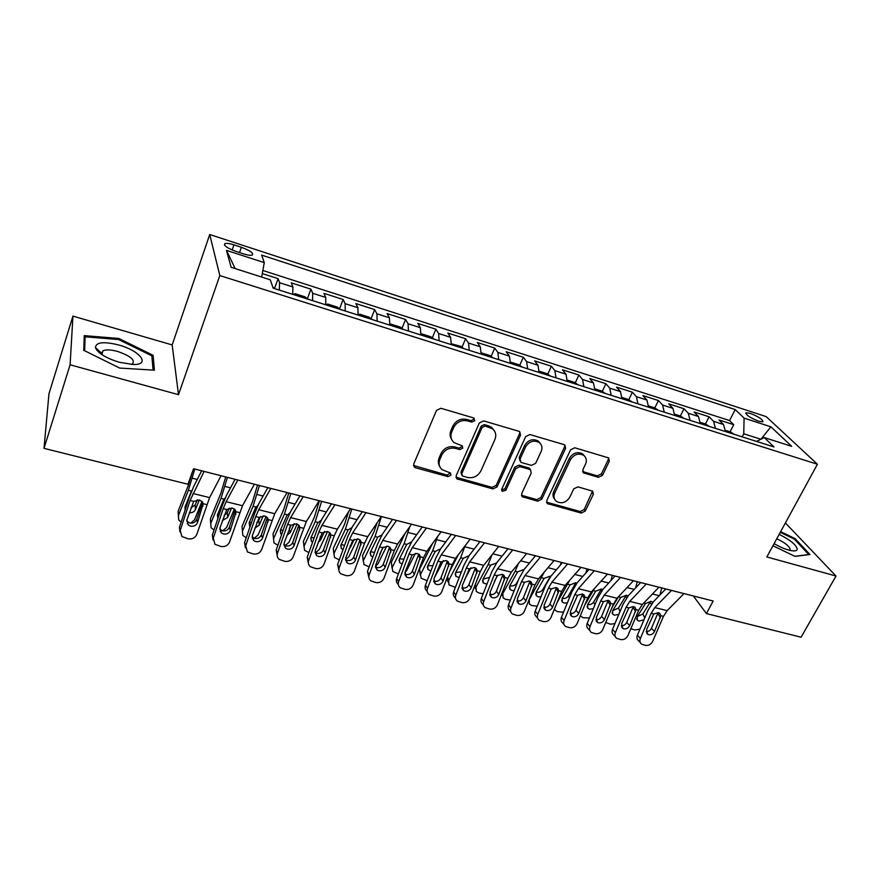 <?xml version="1.0" encoding="UTF-8"?>
<svg xmlns="http://www.w3.org/2000/svg" width="880" height="880" viewBox="0 0 880 880"><rect width="100%" height="100%" fill="white"/><g stroke="black" fill="none" stroke-linecap="round" stroke-linejoin="round"><path stroke-width="1.32" d="M474.793 420.629L473.572 417.912L440.902 408.276L436.502 410.388L413.732 464.013L414.425 467.192L415.569 467.786L447.942 476.63L450.934 475.189L450.45 472.978L442.079 469.667C439.076 466.917 438.339 463.507 439.868 459.448L441.771 455.059C444.829 449.526 449.427 447.304 455.576 448.404L459.745 449.581L462.759 448.129L462.242 445.83L454.113 442.64C450.923 439.813 450.131 436.282 451.715 432.025L453.64 427.559C456.742 421.938 461.384 419.705 467.566 420.871L471.746 422.092L474.793 420.629M451.572 439.296C449.867 436.645 449.647 433.741 450.912 430.573L452.837 426.118C455.928 420.508 460.559 418.286 466.73 419.441L470.899 420.673L473.935 419.21L474.111 418.165M413.501 465.476L447.161 475.112L450.318 472.879M439.615 466.246C438.075 463.694 437.899 460.933 439.109 457.952L441.001 453.563C444.048 448.041 448.635 445.83 454.773 446.93L458.931 448.107L461.945 446.666L462.121 445.742M750.354 413.402L746.064 412.775C745.8 414.92 749.969 417.736 758.593 421.201L762.839 421.817C763.07 419.65 758.912 416.845 750.354 413.402M100.21 353.452L102.124 353.606M598.389 477.334L602.503 475.343L609.334 461.197L608.663 457.919L574.783 447.777L570.592 449.801L546.777 500.511L547.382 503.602L581.185 513.051L585.255 511.071L593.329 494.34L592.724 491.194L577.874 486.849L573.76 488.84L569.756 497.233C566.093 502.689 561.627 504.075 556.369 501.38C553.894 499.213 553.355 496.441 554.741 493.064L570.438 459.734C574.013 454.278 578.435 452.826 583.693 455.356C586.41 457.589 587.015 460.515 585.53 464.112L582.879 469.678L583.528 472.901L598.389 477.334L597.311 475.86L601.414 473.869L608.223 459.745L608.465 457.787M766.843 556.952L836 576.026L801.097 637.208L706.42 613.591L713.163 601.018L193.545 468.732L187.968 484.264L44 448.349L70.103 364.782L178.497 394.68L219.824 275.561L817.432 464.244L766.843 556.952M520.52 435.083L519.761 431.717L518.892 431.288L483.659 420.893L479.325 422.972L456.192 475.662L456.863 478.819L492.866 488.906L497.068 486.882L520.52 435.083L519.574 433.653L519.783 431.728M529.914 434.544L564.08 444.631L564.883 445.016L565.598 448.338L541.816 499.158L537.68 501.16L522.324 496.749L521.697 493.636L531.19 473.044L530.519 469.821L529.617 469.381L519.904 466.631L515.691 468.666L505.857 490.237L502.227 491.315L501.787 489.126L525.657 436.601L529.914 434.544M730.081 431.794L733.744 424.688L719.004 419.958L723.525 424.512L713.559 421.322L715.451 428.384M705.452 423.973L709.093 416.779L694.078 411.972L698.467 416.504L688.303 413.259L690.096 420.343M680.372 416.009L683.991 408.738L668.712 403.843L672.936 408.353L662.596 405.053L664.268 412.159M654.83 407.924L658.427 400.543L642.873 395.56L646.943 400.048L636.416 396.682L637.967 403.81M628.793 399.718L632.401 392.205L616.561 387.123L620.466 391.589L609.741 388.168L611.171 395.318M602.283 391.369L605.891 383.702L589.743 378.532L593.494 382.976L582.56 379.489L583.869 386.661M575.278 382.855L578.886 375.045L562.441 369.776L566.005 374.198L554.862 370.634L556.039 377.839M547.756 374.198L551.364 366.234L534.6 360.855L537.988 365.244L526.625 361.625L527.67 368.841M519.717 365.376L523.325 357.247L506.242 351.769L509.421 356.125L497.849 352.429L498.74 359.667M491.128 356.389L494.736 348.084L477.323 342.496L480.304 346.83L468.501 343.057L469.249 350.317M461.989 347.237L465.597 338.745L447.832 333.047L450.615 337.348L438.581 333.498L439.175 340.78M432.278 337.898L435.886 329.219L417.769 323.411L420.332 327.668L408.056 323.752L408.485 331.056M401.984 328.394L405.581 319.506L387.101 313.577L389.444 317.801L376.904 313.808L377.179 321.123M371.074 318.703L374.66 309.595L355.817 303.556L357.918 307.736L345.125 303.655L345.224 310.992M339.537 308.825L343.123 299.486L323.895 293.326L325.754 297.462L312.697 293.293L312.609 300.652M307.362 298.749L310.937 289.168L291.313 282.876L292.908 286.979L292.71 294.349M235.862 251.372L243.408 253.825C247.599 255.134 250.525 255.552 252.208 255.09C253.869 253.231 250.261 250.635 241.384 247.28L233.948 244.849C229.713 243.518 226.732 243.089 224.994 243.562C223.289 245.388 226.908 247.995 235.862 251.372M219.824 275.561L209.726 234.509L766.183 416.625L817.432 464.244M733.744 424.688L729.575 420.552L735.207 409.574L261.657 255.112L264.275 262.625L261.657 277.057M735.207 409.574L744.084 418.132L770.891 426.811L791.692 446.325L764.258 437.569L773.982 446.941L273.185 288.156L270.27 279.807L231.132 267.3L226.479 250.371L264.275 262.625M274.516 288.475L278.091 278.641L279.587 282.722L279.312 290.092M310.937 289.168L312.697 293.293M343.123 299.486L345.125 303.655M374.66 309.595L376.904 313.808M405.581 319.506L408.056 323.752M435.886 329.219L438.581 333.498M465.597 338.745L468.501 343.057M494.736 348.084L497.849 352.429M523.325 357.247L526.625 361.625M551.364 366.234L554.862 370.634M578.886 375.045L582.56 379.489M605.891 383.702L609.741 388.168M632.401 392.205L636.416 396.682M658.427 400.543L662.596 405.053M683.991 408.738L688.303 413.259M709.093 416.779L713.559 421.322M729.575 420.552L262.845 270.49M278.091 278.641L262.284 273.581M760.914 439.252L743.754 433.785L742.159 436.854M178.497 394.68L172.172 344.927L72.93 316.118L70.103 364.782M72.93 316.118L48.972 393.723L44 448.349M836 576.026L785.4 522.94M172.172 344.927L209.726 234.509M693.352 595.98L706.42 613.591M325.732 304.821L325.754 297.462M358.083 315.073L357.918 307.736M389.774 325.127L389.444 317.801M420.838 334.972L420.332 327.668M451.275 344.619L450.615 337.348M481.118 354.079L480.304 346.83M510.378 363.363L509.421 356.125M539.077 372.46L537.988 365.244M567.226 381.381L566.005 374.198M594.847 390.148L593.494 382.976M621.951 398.739L620.466 391.589M648.549 407.165L646.943 400.048M674.652 415.448L672.936 408.353M700.293 423.577L698.467 416.504M764.258 437.569L756.58 441.419M725.461 431.552L723.525 424.512M743.754 433.785L744.084 418.132M235.147 268.587L226.479 250.371M770.891 426.811L760.991 439.208M119.669 368.049L154.418 370.183L153.076 355.289L118.8 338.459L84.238 335.632L83.732 350.306L119.669 368.049M772.948 545.765L794.981 556.38L809.985 554.499L795.058 538.582L780.648 531.663M98.703 350.559L96.976 350.438M118.459 339.515L118.8 338.459M152.053 358.336L153.076 355.289M794.607 539.407L795.058 538.582M455.961 477.202L491.997 487.377L496.188 485.353L519.574 433.653M485.144 426.03L482.119 427.482L461.791 473.649L462.264 475.871L467.324 477.433C473.341 478.467 477.873 476.278 480.92 470.866L494.901 439.516C496.573 435.182 495.759 431.596 492.437 428.769L485.144 426.03L484.275 424.6L481.25 426.052L482.119 427.482M461.615 474.65L460.977 472.131L481.25 426.052M494.032 430.342L491.557 427.339L488.62 425.876L489.5 427.306M484.275 424.6L488.62 425.876M521.455 495.253L536.734 499.62L540.859 497.629L564.575 446.897L564.795 444.95M530.475 469.799L528.671 467.896L518.98 465.146L514.767 467.17L504.966 488.719L505.857 490.237M501.6 489.951L504.966 488.719M541.178 451.396C542.619 447.766 541.97 444.807 539.231 442.508C533.775 439.824 529.243 441.276 525.624 446.875L520.135 458.92L520.828 462.165L521.741 462.616L531.454 465.388L535.656 463.353L541.178 451.396M540.254 443.443L538.252 441.067C532.807 438.383 528.286 439.835 524.678 445.423L525.624 446.875M519.915 460.713L519.2 457.446L524.678 445.423M582.637 471.537L597.311 475.86M584.518 456.06L582.637 453.904C577.379 451.374 572.979 452.837 569.404 458.271L570.438 459.734M554.532 499.048C552.783 496.903 552.53 494.406 553.751 491.546L569.404 458.271M546.513 502.15L580.151 511.511L584.21 509.542L592.526 491.062M192.28 472.263L188.232 485.595L178.178 511.082L178.695 519.992L181.148 522.093M194.799 469.051L188.375 490.303L178.277 515.878M201.949 501.38L194.557 519.772L190.685 523.182M274.714 288.64L272.822 287.111M187.176 523.622L187.924 523.644M190.883 507.936L195.228 504.889L195.415 509.652L199.309 499.95M195.415 509.652C194.282 511.863 192.247 512.886 189.299 512.732M185.108 510.103L184.965 507.122L191.433 491.062L188.375 490.303M178.255 514.525L178.178 511.082M185.405 506L186.197 506.792M197.274 499.796L195.228 504.889M221.045 475.728L209.605 497.607L196.845 534.27C195.206 537.878 192.324 539.396 188.177 538.835L181.863 536.514L180.224 530.365L190.08 500.511L193.688 501.402L199.364 499.961L202.334 501.809L203.17 503.723L197.538 522.522C196.229 525.426 193.919 526.647 190.597 526.185L188.265 524.997L186.901 519.992L193.688 501.402M201.652 470.789L193.479 486.981L189.266 497.508L179.465 527.197L180.224 530.365M204.094 471.416L190.08 500.511M179.927 531.883L179.465 527.197M186.681 520.982L189.772 523.039C193.083 523.512 195.382 522.302 196.691 519.409L202.477 502.018M118.767 345.004C103.785 341.297 96.008 342.155 95.436 347.567C97.724 353.1 105.666 357.995 119.273 362.274L133.056 364.485C151.129 365.057 140.118 350.702 118.767 345.004M131.208 364.419L132.363 363.968C135.509 360.14 130.592 355.971 117.612 351.45C110.935 349.657 106.073 349.426 103.037 350.768L101.684 353.298L102.641 355.135M100.32 353.529L102.102 353.672M84.656 350.768L85.118 336.82L118.613 339.526L151.833 355.85L153.087 370.095M84.084 340.12L85.118 336.82M774.103 543.642C781.66 547.998 788.073 550.429 793.342 550.924C795.905 551.034 797.203 550.385 797.236 548.988C796.037 544.654 790.009 539.781 779.163 534.38M789.459 550.297L790.141 549.252C789.195 546.029 784.74 542.531 776.776 538.758M780.263 532.356L794.343 539.11L808.775 554.543L794.794 556.292M225.731 476.927L220.704 493.68L210.408 518.837L211.09 527.791L214.016 530.024M227.447 477.356L221.023 498.388L210.672 523.622M234.344 508.981L226.622 527.439L222.64 530.86M307.868 299.156L304.887 296.802L295.031 293.667L293.326 294.547M217.877 518.551L217.393 514.976L223.597 499.906L225.28 497.827M220.099 531.278L220.803 531.245M224.147 515.438L227.293 512.699L227.634 517.462L231.605 507.925M227.634 517.462L222.42 520.553M210.617 522.632L210.408 518.837M217.778 514.041L219.065 515.053M229.207 508.112L227.293 512.699M257.565 485.023L252.549 501.611L242.011 526.438L242.858 535.436L246.257 537.735M259.457 485.507L253.033 506.319L242.429 531.223M266.068 516.527L258.082 534.963L254.144 538.329M340.34 309.452L337.315 307.087L327.657 304.029L326.095 304.931M250.041 526.702L249.194 522.676L255.541 507.804L257.939 505.296M252.351 538.714L252.978 538.626M256.85 522.478L258.742 520.366L259.237 525.118L263.252 515.834M259.237 525.118L254.914 528.099M242.374 530.563L242.011 526.438M249.535 521.895L251.306 523.028M260.381 516.56L258.742 520.366M288.783 492.976L283.789 509.388L273.02 533.907L273.999 542.938L277.871 545.248M290.84 493.504L284.416 514.085L273.581 538.67M297.154 524.018L288.937 542.344L285.142 545.622M372.163 319.539L369.083 317.185L359.623 314.171L358.204 315.117M281.6 534.6L280.731 533.72L280.379 530.233L286.869 515.559L289.916 512.754M289.234 528.506L290.235 532.62L294.228 523.677M290.235 532.62L286.825 535.381M273.438 538.153L273.02 533.907M280.676 529.573L282.953 530.739M290.554 525.712L289.575 527.89M319.407 500.775L314.424 517.022L303.435 541.222L304.557 550.275L308.891 552.607M321.618 501.336L315.205 521.708L304.15 545.985M327.602 531.443L319.209 549.582L315.612 552.75M403.348 329.428L400.224 327.063L390.951 324.126L389.796 324.984M312.576 542.267L311.322 541.156L310.97 537.647L317.592 523.16L321.244 520.168M320.122 536.91L320.639 539.99L324.566 531.476M320.639 539.99L318.175 542.366M303.842 545.501L303.435 541.222M311.223 537.108L314.028 538.208M254.408 484.22L242.506 505.736L229.581 541.959C227.942 545.523 225.093 547.041 221.034 546.48L214.951 544.302L213.29 538.131L223.245 508.629L226.776 509.498L232.364 508.057L235.191 509.795L236.071 511.764L230.373 530.354C229.064 533.225 226.776 534.435 223.52 533.984L221.32 532.884L219.945 527.868L226.776 509.498M235.092 479.303L226.567 495.22L222.244 505.604L212.355 534.952L213.29 538.131M237.809 479.996L226.138 501.688L223.245 508.629M212.982 539.924L212.355 534.952M219.703 529.078L222.519 530.827C225.764 531.278 228.03 530.079 229.339 527.23L235.235 509.861M287.1 492.547L274.758 513.7L261.679 549.494C260.04 553.025 257.224 554.521 253.242 553.982L247.379 551.914L245.707 545.743L255.75 516.582L259.204 517.429L264.715 516.01L267.41 517.627L268.323 519.662L262.559 538.032C261.239 540.87 258.984 542.069 255.794 541.629L253.715 540.606L252.329 535.601L259.204 517.429M267.85 487.652L258.995 503.305L254.562 513.535L244.596 542.553L245.707 545.743M270.842 488.411L258.72 509.74L255.75 516.582M245.388 547.778L244.596 542.553M252.076 536.987L254.617 538.461C257.796 538.901 260.04 537.713 261.349 534.897L267.322 517.66L268.103 522.038M319.143 500.709L306.372 521.51L293.15 556.897C291.511 560.384 288.728 561.869 284.823 561.341L279.158 559.372C277.31 557.711 276.749 555.654 277.497 553.212L287.606 524.381L291.005 525.206L296.439 523.798L298.991 525.316L299.937 527.395L294.118 545.567C292.798 548.372 290.565 549.56 287.43 549.12L285.461 548.174L284.086 543.169L291.005 525.206M299.959 495.825L290.785 511.214L286.253 521.323L276.21 550.011L277.497 553.212M303.204 496.65L290.642 517.627L287.606 524.381M277.167 555.456L276.21 550.011M283.811 544.72L286.088 545.952C289.212 546.381 291.423 545.204 292.732 542.41L298.749 525.36L299.706 529.749M350.548 508.706L337.37 529.166L334.235 535.788L324.016 564.146C322.366 567.6 319.627 569.063 315.788 568.557L310.31 566.687C308.451 565.037 307.901 562.991 308.66 560.538L318.846 532.026L322.179 532.84L327.536 531.432L329.967 532.862L330.935 534.974L325.061 552.948C323.741 555.72 321.541 556.897 318.461 556.479L316.591 555.588L315.227 550.594L322.179 532.84M331.43 503.833L321.948 518.98L317.328 528.946L307.208 557.315L308.66 560.538M334.928 504.724L321.948 525.36L318.846 532.026M308.33 562.958L307.208 557.315M314.941 552.266L316.954 553.289C320.023 553.707 322.212 552.541 323.521 549.78L329.692 532.565M348.546 511.808L344.476 524.513L333.278 548.405L334.532 557.48L339.306 559.834M351.813 509.025L345.4 529.188L334.136 553.157M357.456 538.813L348.92 556.688L345.554 559.724M433.906 339.119L430.749 336.754L421.652 333.872L420.893 334.521M342.98 549.714L341.319 548.449L340.989 544.918L348.172 529.881L351.934 527.516M350.174 545.754L350.471 547.217L354.255 539.286M350.471 547.217L349.008 548.955M333.872 553.839L333.278 548.405M341.198 544.478L344.531 545.446M381.337 516.538L367.763 536.679L364.573 543.213L354.288 571.252C352.638 574.673 349.932 576.125 346.159 575.63L340.868 573.848C338.998 572.231 338.448 570.185 339.218 567.721L349.481 539.517L352.748 540.32L358.028 538.912L360.36 540.265L361.339 542.421L355.41 560.186C354.09 562.936 351.912 564.102 348.887 563.684L347.116 562.859L345.763 557.887L352.748 540.32M362.285 511.687L352.517 526.592L347.809 536.437L337.612 564.487L339.218 567.721M366.014 512.644L352.638 532.939L349.481 539.517M338.899 570.284L337.612 564.487M347.116 562.859L345.477 559.658L347.237 560.494C350.24 560.901 352.407 559.746 353.716 557.007L359.953 539.88M377.091 522.841L373.967 531.85L362.571 555.445L363.946 564.531L369.149 566.918M381.436 516.56L375.023 536.525L363.561 560.186M386.705 546.106L378.07 563.662L375.43 566.313M463.87 348.612L460.669 346.258L451.374 343.805M372.823 556.974L370.755 555.599L370.436 552.057L377.751 537.196L382.019 534.787M379.72 554.213L383.218 547.228M363.231 561.11L362.571 555.445M370.612 551.694L374.506 552.431M411.532 524.227L397.584 544.038L394.339 550.495L383.988 578.237C382.338 581.614 379.665 583.055 375.958 582.571L370.843 580.866C368.962 579.271 368.423 577.236 369.204 574.761L379.522 546.865L382.734 547.657L387.937 546.26L390.159 547.525L391.16 549.714L385.176 567.292C383.856 570.009 381.711 571.164 378.741 570.757L377.058 569.976L375.716 565.026L382.734 547.657M392.546 519.398L382.503 534.061L377.707 543.774L367.444 571.527L369.204 574.761M396.506 520.399L382.745 540.375L379.522 546.865M368.874 577.445L367.444 571.527M375.419 566.885L376.937 567.556C379.896 567.952 382.03 566.808 383.339 564.102L389.642 547.063M405.185 533.236L391.314 562.364L392.81 571.461L398.431 573.87M409.783 526.713L404.107 543.73L392.447 567.094M415.36 553.355L406.692 570.504L404.943 572.539M493.251 357.929L490.006 355.575L481.239 352.825M402.127 564.047L399.652 562.617L399.344 559.064L406.769 544.39L411.466 541.97M392.051 568.238L391.314 562.364M399.487 558.767L403.953 559.185M441.133 531.762L426.833 551.265L423.533 557.634L413.127 585.079C411.477 588.423 408.837 589.853 405.196 589.38L400.235 587.752C398.354 586.179 397.826 584.155 398.618 581.669L409.002 554.081L412.148 554.851L417.285 553.465L419.408 554.664L420.42 556.875L414.392 574.255C413.072 576.95 410.949 578.094 408.034 577.698L406.439 576.972L405.108 572.044L412.148 554.851M422.235 526.955L411.917 541.387L407.033 550.979L396.726 578.435L398.618 581.669M426.404 528.011L412.28 547.668L409.002 554.081M398.299 584.463C396.451 582.89 395.934 580.877 396.726 578.435M404.811 573.969L406.087 574.486C408.991 574.882 411.092 573.738 412.412 571.065L418.77 554.114M432.487 543.565L419.551 569.162L421.146 578.248L427.174 580.679M437.624 536.547L432.641 550.792L420.794 573.881M443.443 560.56L434.302 577.973M522.071 367.07L518.793 364.716L510.488 362.076M430.903 570.944L428.01 569.492L427.724 565.939L435.259 551.441L440.143 549.043M420.343 575.234L419.551 569.162M427.845 565.697L432.905 565.675M470.184 539.154L455.543 558.36L452.188 564.652L441.727 591.8C440.077 595.111 437.47 596.53 433.895 596.068L429.088 594.506C427.207 592.955 426.679 590.942 427.493 588.456L437.932 561.154L441.012 561.913L446.083 560.538L448.118 561.66L449.13 563.904L443.058 581.097C441.738 583.759 439.648 584.892 436.777 584.507L435.259 583.825L433.95 578.919L441.012 561.913M451.352 534.369L440.781 548.57L435.82 558.041L425.447 585.2L427.493 588.456M455.73 535.48L441.254 554.829L437.932 561.154M427.042 591.239C425.172 589.688 424.644 587.675 425.447 585.2M433.642 580.888L434.698 581.284C437.547 581.669 439.626 580.536 440.935 577.896L447.359 561.055M498.674 546.414L483.714 565.323L480.315 571.527L469.799 598.389C468.149 601.667 465.564 603.075 462.055 602.624L457.391 601.128C455.521 599.61 454.993 597.597 455.829 595.111L466.312 568.106L469.337 568.843L474.353 567.479L476.289 568.546L477.312 570.79L471.196 587.807C469.876 590.436 467.808 591.569 464.992 591.195L463.54 590.546L462.253 585.673L469.337 568.843M479.919 541.64L469.106 555.632L464.079 564.982L453.651 591.855L455.829 595.111M484.495 542.806L469.689 561.858L466.312 568.106M455.554 598.356L455.224 597.85C453.354 596.332 452.826 594.33 453.651 591.855M461.934 587.675L462.77 587.972C465.575 588.346 467.632 587.224 468.952 584.595L475.409 567.886M526.636 553.531L511.368 572.154L507.914 578.281L497.354 604.868C495.704 608.113 493.163 609.51 489.709 609.07L485.188 607.629C483.307 606.133 482.79 604.131 483.637 601.645L494.175 574.926L497.145 575.652L502.095 574.288L503.943 575.3L504.966 577.566L498.817 594.396C497.497 597.003 495.451 598.125 492.69 597.762L491.304 597.146L490.039 592.306L497.145 575.652M507.958 548.779L496.914 562.551L491.81 571.791L481.338 598.389L483.637 601.645M512.721 549.989L497.607 568.744L494.175 574.926M483.406 605.099L482.878 604.351C481.019 602.855 480.502 600.864 481.338 598.389M489.72 594.319L490.347 594.528C493.097 594.891 495.132 593.78 496.441 591.184L502.942 574.596M554.081 560.516L538.516 578.853L535.018 584.914L524.414 611.226C522.764 614.438 520.245 615.824 516.857 615.395L512.468 614.009C510.598 612.535 510.092 610.544 510.95 608.058L521.532 581.614L524.447 582.329L529.331 580.976L531.102 581.933L532.125 584.21L525.943 600.864C524.623 603.449 522.599 604.56 519.882 604.197L518.562 603.625L517.319 598.807L524.447 582.329M535.469 555.786L524.216 569.349L519.035 578.479L508.519 604.791L510.95 608.058M540.43 557.04L524.997 575.52L521.532 581.614M510.752 611.699L510.037 610.72C508.178 609.257 507.672 607.277 508.519 604.791M516.989 600.831L517.418 600.963C520.124 601.315 522.126 600.215 523.446 597.652L529.98 581.196M581.031 567.38L565.169 585.442L561.638 591.426L550.99 617.463C549.34 620.642 546.854 622.017 543.521 621.599L539.253 620.279C537.394 618.816 536.899 616.847 537.757 614.361L548.394 588.181L551.254 588.885L556.072 587.543L557.766 588.445L558.789 590.733L552.574 607.222C551.254 609.774 549.252 610.874 546.59 610.533L545.325 609.983L544.104 605.198L551.254 588.885M562.485 562.661L551.023 576.026L545.776 585.046L535.216 611.094L537.757 614.361M567.622 563.959L551.903 582.164L548.394 588.181M537.614 618.156L536.701 616.99C534.853 615.538 534.358 613.569 535.216 611.094M543.763 607.222L544.005 607.288C546.656 607.629 548.647 606.54 549.956 603.999L556.523 587.686M607.475 574.112L591.349 591.91L587.774 597.828L577.093 623.601C575.443 626.747 572.99 628.111 569.712 627.704L565.554 626.428C563.706 624.987 563.222 623.029 564.102 620.543L574.761 594.638L577.577 595.331L582.34 593.989L583.968 594.847L584.98 597.135L578.732 613.459C577.412 615.989 575.443 617.078 572.814 616.748L571.604 616.22L570.416 611.479L577.577 595.331M589.017 569.415L577.346 582.582L572.044 591.492L561.44 617.276L564.102 620.543M594.308 570.757L578.325 588.687L574.761 594.638M563.992 624.481L562.903 623.128C561.055 621.698 560.571 619.751 561.44 617.276M570.064 613.481L570.119 613.492C572.726 613.833 574.695 612.744 576.004 610.236L582.604 594.077M633.446 580.723L617.067 598.257L613.448 604.109L602.734 629.618C601.095 632.742 598.653 634.095 595.441 633.688L591.393 632.456C589.556 631.048 589.083 629.101 589.974 626.626L600.677 600.974L603.438 601.656L608.135 600.325L609.697 601.139L610.709 603.438L604.428 619.586C603.108 622.094 601.161 623.183 598.576 622.853L597.421 622.358L596.255 617.639L603.438 601.656M615.065 576.048L603.196 589.028L597.839 597.828L587.202 623.348L589.974 626.626M620.521 577.434L604.263 595.1L600.677 600.974M589.897 630.674L588.632 629.167C586.795 627.759 586.322 625.823 587.202 623.348M595.892 619.63C598.422 619.883 600.325 618.794 601.601 616.363L608.212 600.369M658.955 587.224L642.334 604.505L638.682 610.28L627.935 635.547C626.285 638.627 623.887 639.969 620.719 639.584L616.781 638.396C614.955 637.01 614.493 635.074 615.384 632.599L626.12 607.211L628.837 607.871L633.479 606.551L634.975 607.321L635.987 609.62L629.673 625.614C628.353 628.089 626.428 629.167 623.887 628.848L622.787 628.375L621.643 623.7L628.837 607.871M640.651 582.56L628.595 595.353L623.183 604.043L612.513 629.321L615.384 632.599M646.261 583.99L629.75 601.392L626.12 607.211M615.351 636.746L613.91 635.096C612.084 633.71 611.622 631.785 612.513 629.321M621.28 625.647C623.7 625.812 625.526 624.712 626.736 622.38L633.38 606.551M684.013 593.593L667.15 610.632L663.465 616.341L652.685 641.355C651.046 644.413 648.67 645.755 645.557 645.37L641.718 644.215C639.903 642.851 639.452 640.937 640.365 638.462L651.123 613.327L653.796 613.976L658.383 612.667L659.824 613.404L660.814 615.692L654.489 631.532C653.169 633.985 651.255 635.052 648.758 634.733L647.702 634.293L646.591 629.651L653.796 613.976M665.786 588.951L653.554 601.568L648.087 610.159L637.395 635.184L640.365 638.462M671.539 590.425L654.797 607.585L651.123 613.327M640.354 642.708L638.748 640.926C636.944 639.562 636.493 637.648 637.395 635.184M646.217 631.565C648.549 631.631 650.287 630.542 651.453 628.298L658.108 612.623M458.414 554.587L449.581 571.417M465.058 545.875L460.647 557.733L448.635 580.536L448.965 584.914L455.411 587.323M470.932 567.787L464.585 579.667M550.341 376.035L547.019 373.67L539.176 371.184M459.162 577.654L455.851 576.246L455.576 572.693L463.221 558.371L468.292 556.006M448.14 582.076L446.82 578.578M455.675 572.495L461.417 571.824M483.593 565.466L480.26 571.659M492.041 554.796L488.158 564.542L475.981 587.081L476.278 591.459L478.885 592.977L483.153 593.791M497.761 575.135L494.362 581.361M578.072 384.824L574.728 382.47L567.314 380.116M486.926 584.199L483.186 582.879L482.933 579.315L490.688 565.169L496.551 562.947M475.442 588.797L474.507 586.355M483.021 579.161L489.621 577.346M518.496 563.453L515.163 571.23L502.832 593.494L503.107 597.883L505.604 599.313L510.4 600.083M534.853 555.621L534.512 556.941M605.286 393.448L601.909 391.105L594.924 388.883M514.206 590.579L512.006 590.524L510.037 589.391L509.795 585.827L517.649 571.846L523.457 569.646M509.872 585.695L510.367 585.849C513.051 586.245 515.13 585.376 516.615 583.22L516.868 583.913M518.463 579.92L516.615 583.22M544.412 571.901L529.199 599.808L529.463 604.186L531.861 605.55L537.196 606.221M561.143 562.32L560.417 565.07M632.005 401.918L628.595 399.575L622.006 397.485M541.013 596.794L538.296 596.86L536.404 595.782L536.184 592.218L544.126 578.402L549.879 576.224M536.25 592.108L536.547 592.196C539.187 592.592 541.255 591.723 542.751 589.589L543.323 591.085M549.725 577.687L548.218 580.019M547.932 580.514L542.751 589.589M549.637 577.544L550.099 576.279M569.778 580.184L557.007 602.767M586.96 568.887L585.904 572.924M658.218 410.234L654.786 407.891L648.593 405.922M567.38 602.833L564.135 603.075L562.309 602.052L562.111 598.499L570.152 584.848L575.839 582.681L568.436 595.848L569.338 598.07M563.53 612.194L557.656 611.677L555.346 610.379L554.554 608.751M562.177 598.4L562.276 598.433C564.872 598.818 566.918 597.96 568.436 595.848M594.572 588.357L584.815 604.978M612.326 575.344L610.973 580.514M683.969 418.396L680.504 416.053L674.696 414.205M593.307 608.696L589.512 609.191L587.763 608.212L587.587 604.681L595.705 591.184L601.337 589.028L602.635 589.644M589.435 618.002L583 617.694L580.327 615.802M587.653 604.582C590.183 604.901 592.185 604.043 593.67 602.008L594.902 604.879M601.425 591.228L600.699 590.227L593.67 602.008M600.699 590.227L601.183 588.995M618.695 596.519L612.018 607.519M637.252 581.691L635.635 587.873M709.247 426.415L705.76 424.072L700.315 422.345M618.838 614.361L614.46 615.208L612.777 614.273L612.623 610.742L620.818 597.399L626.395 595.265L627.638 595.848M614.922 623.634L610.379 624.195L605.781 622.435M612.689 610.643L618.464 608.047L620.026 611.512M626.615 597.795L625.57 596.409L618.464 608.047M625.57 596.409L626.065 595.199M642.158 604.681L638.66 610.324M661.749 587.928L659.912 595.012M734.074 434.28L730.565 431.948L725.472 430.331M643.984 619.773L638.979 621.115L637.362 620.224L637.23 616.704L645.502 603.515L651.024 601.392L652.223 601.942M640.002 629.079L634.832 630.003L630.828 628.716M637.307 616.583L642.851 613.987L644.743 618.002M651.365 604.219L650.012 602.481L642.851 613.987M650.012 602.481L650.518 601.304M292.908 286.979L279.587 282.722M232.155 249.986L233.948 244.849M239.536 252.571L241.384 247.28M466.73 419.441L467.566 420.871M452.837 426.118L453.64 427.559M450.912 430.573L451.715 432.025M458.931 448.107L459.745 449.581M454.773 446.93L455.576 448.404M441.001 453.563L441.771 455.059M439.109 457.952L439.868 459.448M447.161 475.112L447.942 476.63M414.854 466.268L415.569 467.786M470.899 420.673L471.746 422.092M496.188 485.353L497.068 486.882M491.997 487.377L492.866 488.906M457.127 477.84L457.93 479.369M460.977 472.131L461.791 473.649M564.575 446.897L565.598 448.338M540.859 497.629L541.816 499.158M536.734 499.62L537.68 501.16M522.346 495.693L523.27 497.222M528.671 467.896L529.617 469.381M518.98 465.146L519.904 466.631M514.767 467.17L515.691 468.666M519.2 457.446L520.135 458.92M583.286 471.823L584.342 473.297M553.751 491.546L554.741 493.064M592.273 492.833L593.329 494.34M584.21 509.542L585.255 511.071M580.151 511.511L581.185 513.051M547.316 502.524L548.295 504.064M608.223 459.745L609.334 461.197M601.414 473.869L602.503 475.343M197.274 479.457L192.324 478.214M203.17 503.723L206.745 504.592M192.907 493.482L209.605 497.607M196.691 519.409L197.538 522.522M202.994 506.165L202.598 502.216M230.527 487.828L225.005 486.431M224.015 499.125L221.023 498.388M263.109 496.023L257.037 494.494M255.97 507.045L253.033 506.319M295.042 504.064L288.453 502.403M287.298 514.8L284.416 514.085M326.359 511.94L319.264 510.158M318.032 522.412L315.205 521.708M236.071 511.764L239.58 512.622M226.138 501.688L242.506 505.736M229.339 527.23L230.373 530.354M235.873 514.184L235.279 509.905M268.323 519.662L271.755 520.498M258.72 509.74L274.758 513.7M261.349 534.897L262.559 538.032M299.937 527.395L303.303 528.22M290.642 517.627L306.372 521.51M292.732 542.41L294.118 545.567M330.935 534.974L334.235 535.788M321.948 525.36L337.37 529.166M323.521 549.78L325.061 552.948M330.682 537.306L329.582 532.928M357.06 519.662L349.481 517.759M348.172 529.881L345.4 529.188M361.339 542.421L364.573 543.213M352.638 532.939L367.763 536.679M353.716 557.007L355.41 560.186M361.075 544.72L359.81 540.342M387.178 527.241L379.137 525.217M377.751 537.196L375.023 536.525M391.16 549.714L394.339 550.495M382.745 540.375L397.584 544.038M383.339 564.102L385.176 567.292M390.885 551.991L389.477 547.613M416.713 534.677L408.232 532.543M406.769 544.39L404.107 543.73M420.42 556.875L423.533 557.634M412.28 547.668L426.833 551.265M412.412 571.065L414.392 574.255M420.123 559.119L418.583 554.752M445.698 541.97L436.788 539.726M435.259 551.441L432.641 550.792M449.13 563.904L452.188 564.652M441.254 554.829L455.543 558.36M440.935 577.896L443.058 581.097M448.822 566.126L447.139 561.748M477.312 570.79L480.315 571.527M469.689 561.858L483.714 565.323M468.952 584.595L471.196 587.807M476.993 572.99L475.178 568.634M504.966 577.566L507.914 578.281M497.607 568.744L511.368 572.154M496.441 591.184L498.817 594.396M504.636 579.744L502.7 575.377M532.125 584.21L535.018 584.914M524.997 575.52L538.516 578.853M523.446 597.652L525.943 600.864M531.784 586.355L529.727 582.01M558.789 590.733L561.638 591.426M551.903 582.164L565.169 585.442M549.956 603.999L552.574 607.222M558.437 592.867L556.27 588.511M584.98 597.135L587.774 597.828M578.325 588.687L591.349 591.91M576.004 610.236L578.732 613.459M584.617 599.247L582.34 594.913M610.709 603.438L613.448 604.109M604.263 595.1L617.067 598.257M601.601 616.363L604.428 619.586M610.335 605.517L607.948 601.183M635.987 609.62L638.682 610.28M629.75 601.392L642.334 604.505M626.736 622.38L629.673 625.614M635.591 611.688L633.116 607.354M660.814 615.692L663.465 616.341M654.797 607.585L667.15 610.632M651.453 628.298L654.489 631.532M660.418 617.738L657.833 613.426M447.524 576.741L448.635 580.536M474.133 549.12L464.816 546.777M463.221 558.371L460.647 557.733M475.189 584.606L475.981 587.081M502.051 556.149L492.811 553.817M490.688 565.169L488.158 564.542M502.381 592.207L502.832 593.494M529.452 563.035L520.652 560.824M517.649 571.846L515.163 571.23M556.358 569.811L547.987 567.699M544.126 578.402L541.695 577.797M582.769 576.455L574.816 574.453M570.152 584.848L567.754 584.254M575.795 584.529L575.388 583.946M608.718 582.989L601.161 581.086M595.705 591.184L593.351 590.601M634.205 589.402L627.033 587.598M620.818 597.399L618.508 596.827M659.241 595.694L652.443 593.989M645.502 603.515L643.709 603.064M745.734 413.424L746.064 412.775M224.466 245.058L224.994 243.562M413.71 465.674L414.425 467.192M456.071 477.29L456.863 478.819M491.557 427.339L492.437 428.769M521.466 495.319L522.324 496.749M529.573 468.336L530.519 469.821M501.622 490.248L502.227 491.315M538.252 441.067L539.231 442.508M582.681 471.724L583.528 472.901M582.637 453.904L583.693 455.356M546.546 502.293L547.382 503.602M185.295 509.52L185.218 506.484M188.265 524.997L187.462 521.862M101.684 353.298L95.436 347.567M101.97 354.09L103.037 350.768M217.756 518.386L217.525 514.668M249.546 526.13L249.216 522.632M280.731 533.72L280.313 530.409M311.322 541.156L310.816 538.032M221.32 532.884L220.33 529.727M253.715 540.606L252.549 537.438M285.461 548.174L284.13 544.995M316.591 555.588L315.095 552.398M341.319 548.449L340.769 545.512M370.755 555.599L370.161 552.838M377.058 569.976L375.441 567.083M399.652 562.617L399.014 560.021M406.439 576.972L404.844 574.343M428.01 569.492L427.35 567.072M435.259 583.825L433.719 581.427M463.54 590.546L462.055 588.368M491.304 597.146L489.874 595.166M518.562 603.625L517.187 601.81M545.325 609.983L544.005 608.322M571.604 616.22L570.35 614.713M597.421 622.358L596.222 620.961M622.787 628.375L621.643 627.099M647.702 634.293L646.613 633.116M455.851 576.246L455.169 573.98M483.186 582.879L482.493 580.745M510.037 589.391L509.333 587.389M502.26 595.386L501.732 593.846M536.404 595.782L535.711 593.912M528.605 601.854L528.418 601.304M562.309 602.052L561.616 600.303M587.763 608.212L587.081 606.584M612.777 614.273L612.095 612.744M637.362 620.224L636.691 618.783"/></g></svg>

